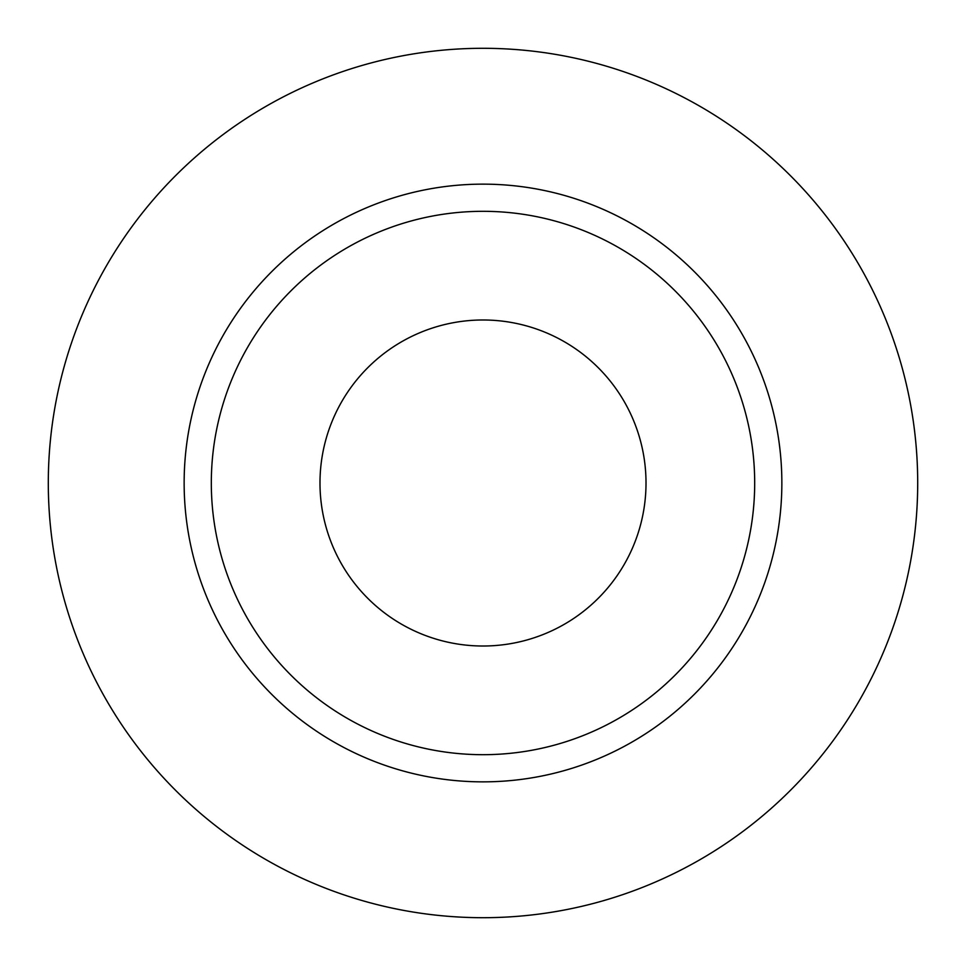 <?xml version="1.0" encoding="UTF-8"?>
<svg xmlns="http://www.w3.org/2000/svg" width="966" height="966" viewBox="0 0 966 966"><rect width="100%" height="100%" fill="white"/><g stroke="black" fill="none" stroke-linecap="round" stroke-linejoin="round"><path stroke-width="1.45" d="M319.988 483A163.012 163.012 0 0 0 483 646.013A163.012 163.012 0 0 0 646.013 483A163.012 163.012 0 0 0 483 319.988A163.012 163.012 0 0 0 319.988 483M754.688 483A271.688 271.688 0 0 0 483 211.312A271.688 271.688 0 0 0 211.312 483A271.688 271.688 0 0 0 483 754.688A271.688 271.688 0 0 0 754.688 483M917.7 483A434.7 434.7 0 0 0 483 48.3A434.7 434.7 0 0 0 48.3 483A434.7 434.7 0 0 0 483 917.7A434.7 434.7 0 0 0 917.7 483M781.856 483A298.856 298.856 0 0 1 483 781.856A298.856 298.856 0 0 1 184.144 483A298.856 298.856 0 0 1 483 184.144A298.856 298.856 0 0 1 781.856 483"/></g></svg>
